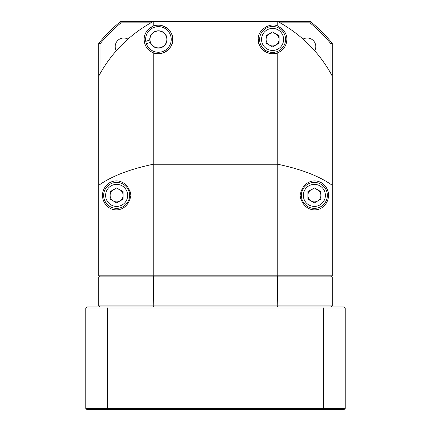 <?xml version="1.0" encoding="UTF-8"?>
<svg xmlns="http://www.w3.org/2000/svg" width="431" height="431" viewBox="0 0 431 431"><rect width="100%" height="100%" fill="white"/><g stroke="black" fill="none" stroke-linecap="round" stroke-linejoin="round"><path stroke-width="0.65" d="M281.508 50.572A14.271 14.271 0 0 1 277.774 52.733C283.479 50.303 286.507 45.875 286.852 39.442C286.987 33.877 283.959 29.443 277.774 26.146C270.092 21.712 256.973 30.676 258.309 39.442A14.271 14.271 0 0 0 277.774 52.733C270.092 57.167 256.973 48.202 258.309 39.442M284.309 47.572A14.271 14.271 0 0 0 286.852 39.442M153.226 26.146C160.908 21.712 174.027 30.676 172.691 39.442C174.027 48.202 160.908 57.167 153.226 52.733C147.51 50.292 144.482 45.864 144.148 39.442A14.271 14.271 0 0 0 158.419 53.708A14.271 14.271 0 0 0 172.691 39.442A14.271 14.271 0 0 0 158.419 25.17A14.271 14.271 0 0 0 144.148 39.442C144.019 33.877 147.041 29.448 153.226 26.146L153.226 21.55C129.677 34.324 111.516 52.485 98.742 76.039L98.742 275.824L153.226 275.824L153.226 164.254C129.677 169.194 111.516 176.214 98.742 185.319M300.1 195.394C303.623 215.899 327.344 213.49 328.637 195.394C327.355 177.27 303.591 174.916 300.1 195.394M300.213 197.193A14.271 14.271 0 0 0 300.547 198.933M102.47 193.605A14.271 14.271 0 0 0 102.362 195.394C103.655 213.49 127.366 215.904 130.9 195.394C127.371 174.894 103.655 177.281 102.362 195.394A14.271 14.271 0 0 0 102.47 197.177M130.787 197.193A14.271 14.271 0 0 0 130.458 191.854M158.419 47.873A8.431 8.431 0 0 0 166.851 39.442A8.431 8.431 0 0 0 158.419 31.005A8.431 8.431 0 0 0 149.983 39.442A8.431 8.431 0 0 0 158.419 47.873M330.96 73.663L330.96 43.827L332.258 43.364L332.258 76.039C319.484 52.485 301.323 34.324 277.774 21.55L277.774 26.146M277.774 52.733L277.774 164.254C301.323 169.194 319.484 176.214 332.258 185.319L332.258 76.039L332.258 275.824L153.226 275.824M153.226 52.733L153.226 164.254L277.774 164.254L277.774 275.824M330.96 43.827A149.191 149.191 0 0 0 309.981 22.848L310.444 21.55L120.556 21.55L121.019 22.848A149.191 149.191 0 0 0 100.04 43.827L98.742 43.364A150.489 150.489 0 0 1 120.556 21.55M328.637 195.394A14.271 14.271 0 0 0 325.626 186.623M161.307 47.609A8.668 8.668 0 0 0 166.587 36.549A8.668 8.668 0 0 0 149.767 39.959L150.247 42.33A8.668 8.668 0 0 0 161.307 47.609M145.748 41.381L146.335 43.72A12.817 12.817 0 0 0 162.697 51.521A12.817 12.817 0 0 0 170.498 35.164A12.817 12.817 0 0 0 145.748 41.381L149.767 39.959M146.335 43.72L150.247 42.33M314.371 208.367A12.973 12.973 0 0 1 301.398 195.394A12.973 12.973 0 0 1 314.371 182.421A12.973 12.973 0 0 1 327.344 195.394A12.973 12.973 0 0 1 314.371 208.367A12.973 12.973 0 0 0 327.344 195.394A12.973 12.973 0 0 0 314.371 182.421M317.615 189.775A6.487 6.487 0 0 0 307.885 195.394A6.487 6.487 0 0 0 317.615 201.008A6.487 6.487 0 0 0 317.615 189.775M320.858 199.138L314.371 202.882L307.885 199.138L307.885 191.644L314.371 187.9L320.858 191.644L320.858 199.138M116.629 208.367A12.973 12.973 0 0 1 103.655 195.394A12.973 12.973 0 0 1 116.629 182.421A12.973 12.973 0 0 1 129.602 195.394A12.973 12.973 0 0 1 116.629 208.367A12.973 12.973 0 0 0 129.602 195.394A12.973 12.973 0 0 0 116.629 182.421M119.872 189.775A6.487 6.487 0 0 0 110.142 195.394A6.487 6.487 0 0 0 119.872 201.008A6.487 6.487 0 0 0 119.872 189.775M123.115 199.138L116.629 202.882L110.142 199.138L110.142 191.644L116.629 187.9L123.115 191.644L123.115 199.138M283.819 45.928A12.973 12.973 0 0 1 266.094 50.675A12.973 12.973 0 0 1 261.348 32.955A12.973 12.973 0 0 1 279.067 28.204A12.973 12.973 0 0 1 283.819 45.928A12.973 12.973 0 0 0 279.067 28.204A12.973 12.973 0 0 0 261.348 32.955M269.337 33.823A6.487 6.487 0 0 0 269.337 45.056A6.487 6.487 0 0 0 279.067 39.442A6.487 6.487 0 0 0 269.337 33.823M279.067 35.692L279.067 43.186L272.581 46.931L266.094 43.186L266.094 35.692L272.581 31.948L279.067 35.692M108.111 306.964L107.734 307.998L85.769 307.998L86.803 306.964L344.197 306.964L345.231 307.998L345.231 408.41L323.266 408.41L322.889 409.45L86.803 409.45L85.769 408.41L323.266 408.41L323.266 307.998L107.734 307.998L107.734 408.41L108.111 409.45M345.231 307.998L323.266 307.998L322.889 306.964M85.769 307.998L85.769 408.41M345.231 408.41L344.197 409.45L322.889 409.45M277.51 275.824L277.774 305.924L332.258 305.924L332.258 276.864L98.742 276.864L98.742 305.924L153.226 305.924L153.49 275.824M153.49 306.964L153.226 305.924L277.774 305.924L277.51 306.964M99.776 275.824L98.742 276.864M331.223 275.824L332.258 276.864M331.223 306.964L332.258 305.924M99.776 306.964L98.742 305.924M127.937 39.097A8.561 8.561 0 0 0 116.289 50.745M314.711 50.745A8.561 8.561 0 0 0 303.063 39.097M327.118 67.236A132.328 132.328 0 0 1 331.945 75.457M278.351 21.862A132.328 132.328 0 0 1 286.572 26.69M310.444 21.55A150.489 150.489 0 0 1 332.258 43.364M309.981 22.848L280.145 22.848M150.855 22.848L121.019 22.848M100.04 43.827L100.04 73.663M98.742 76.039L98.742 43.364M314.371 184.366A11.028 11.028 0 0 0 303.343 195.394A11.028 11.028 0 0 0 314.371 206.417A11.028 11.028 0 0 0 325.394 195.394A11.028 11.028 0 0 0 314.371 184.366M116.629 184.366A11.028 11.028 0 0 0 105.606 195.394A11.028 11.028 0 0 0 116.629 206.417A11.028 11.028 0 0 0 127.657 195.394A11.028 11.028 0 0 0 116.629 184.366M263.034 33.925A11.028 11.028 0 0 0 267.069 48.989A11.028 11.028 0 0 0 282.133 44.953A11.028 11.028 0 0 0 278.097 29.89A11.028 11.028 0 0 0 263.034 33.925"/></g></svg>
